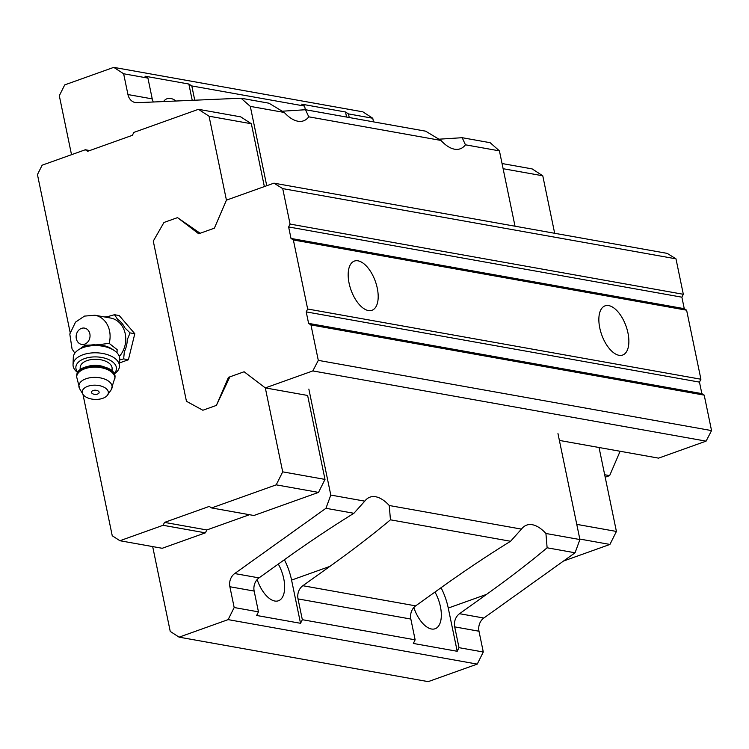 <?xml version="1.0" encoding="UTF-8"?>
<svg xmlns="http://www.w3.org/2000/svg" width="749" height="749" viewBox="0 0 749 749"><rect width="100%" height="100%" fill="white"/><g stroke="black" fill="none" stroke-linecap="round" stroke-linejoin="round"><path stroke-width="1.12" d="M79.46 349.231L84.965 345.242L97.866 344.793L109.157 343.351L117.134 349.633L117.022 352.845M109.157 343.351A22.788 19.053 100.1 0 0 94.926 315.235L110.59 318.035A22.788 19.053 100.1 0 1 125.139 333.342A22.788 19.053 100.1 0 1 119.306 356.468M557.968 433.577L579.913 539.552L575.063 552.781L483.817 618.037A11.61 9.709 100.1 0 0 478.986 631.22L454.699 626.885L459.006 647.67L457.208 651.284L413.336 643.447L415.143 639.833L302.334 619.695L300.527 623.299L256.664 615.472L258.461 611.858L234.175 607.523L228.136 619.62L179.086 637.156L170.238 631.416L152.674 546.583M415.143 639.833L410.836 619.049L298.027 598.91L302.334 619.695M410.836 619.049A11.61 9.709 -79.9 0 1 415.667 605.866L442.696 586.533C466.028 569.877 488.657 554.794 510.575 541.265L521.463 529.112A40.633 20.092 -109.7 0 1 526.659 525.124A40.633 20.092 -109.7 0 1 545.927 533.485L547.116 547.791C530.02 562.171 509.835 577.704 486.569 594.369L459.54 613.703A11.61 9.709 100.1 0 0 454.699 626.885M486.569 594.369L448.258 608.066A40.633 20.092 70.3 0 0 441.058 587.712M258.461 611.858L254.154 591.073L229.877 586.739L234.175 607.523M254.154 591.073A11.61 9.709 -79.9 0 1 258.995 577.891L286.024 558.557C309.356 541.901 331.976 526.809 353.893 513.29L364.782 501.137A40.633 20.092 -109.7 0 1 369.987 497.149A40.633 20.092 -109.7 0 1 389.255 505.509L390.444 519.815C373.339 534.196 353.154 549.719 329.888 566.394L302.858 585.718A11.61 9.709 100.1 0 0 298.027 598.91M329.888 566.394L291.576 580.091A40.633 20.092 70.3 0 0 284.377 559.728M305.358 109.738L304.6 106.077L191.8 85.938L194.749 100.216M153.33 102.004A11.61 9.709 -79.9 0 1 152.234 98.887L147.928 78.102L123.641 73.767L127.948 94.552A11.61 9.709 100.1 0 0 135.41 102.585A11.61 9.709 100.1 0 0 137.198 102.697L241.028 98.213L250.306 106.386L266.738 185.733M438.717 139.211L462.189 137.704L465.438 144.81A40.633 20.092 -109.7 0 1 460.242 148.798A40.633 20.092 -109.7 0 1 440.964 140.438L425.647 131.178L305.517 109.729L308.766 116.825A40.633 20.092 -109.7 0 1 303.56 120.823A40.633 20.092 -109.7 0 1 284.292 112.462L268.966 103.203L241.028 98.213M465.438 144.81L499.424 150.877L490.136 142.694L462.189 137.704M364.782 501.137L330.796 495.07L325.946 508.299L234.709 573.547A11.61 9.709 100.1 0 0 229.877 586.739M353.893 513.29L325.946 508.299M510.575 541.265L390.444 519.815M521.463 529.112L389.255 505.509M282.045 111.227L305.517 109.729M440.964 140.438L308.766 116.825M478.986 631.22L483.292 652.005L477.253 664.101L428.203 681.637L179.086 637.156M71.52 154.697L59.311 95.732L64.714 84.899L113.773 67.363L362.881 111.844L372.759 118.248L373.508 121.872M499.424 150.877L515.022 226.207M304.6 106.077L301.66 104.167L345.523 112.004L348.472 113.914L349.221 117.527M372.759 118.248L348.472 113.914M113.773 67.363L123.641 73.767M147.928 78.102L144.978 76.192L188.851 84.028L191.8 85.938M284.292 112.462L250.306 106.386M579.913 539.552L545.927 533.485M308.85 389.087L330.796 495.07M575.063 552.781L547.116 547.791M483.292 652.005L459.006 647.67M477.253 664.101L228.136 619.62M70.134 332.416L37.45 174.583L42.141 165.192L85.32 149.753L87.68 151.289L132.386 135.307L133.828 132.414L198.438 109.317L209.046 116.198L226.432 200.142L214.383 228.173L200.133 233.267L177.504 217.631L163.965 222.472L153.283 241.122L186.445 401.277L202.848 410.246L216.386 405.406L229.868 376.859L244.118 371.766L265.315 387.907L307.624 395.463L325 479.407L318.512 492.402L253.902 515.499L211.602 507.944L209.243 506.418L164.537 522.399L206.836 529.955L205.395 532.848L162.215 548.287L119.906 540.731L112.247 535.76L82.952 394.302M249.473 514.713L206.836 529.955M198.438 109.317L240.738 116.872L251.355 123.754L264.36 186.576M503.113 168.712L542.772 175.79L532.155 168.909L502.045 163.525M542.772 175.79L554.672 233.285M576.767 524.366L616.418 531.444L599.041 447.499L559.381 440.421L658.577 458.135L706.082 441.142L312.829 370.924L265.315 387.907L282.701 471.851L325 479.407M616.418 531.444L609.929 544.439L579.81 539.065M609.929 544.439L563.538 561.029M85.32 149.753L89.749 150.549M209.046 116.198L251.355 123.754M282.701 471.851L276.212 484.846L318.512 492.402M276.212 484.846L211.602 507.944M164.537 522.399L163.095 525.292L205.395 532.848M163.095 525.292L119.906 540.731M74.525 353.622L74.282 352.451M104.785 316.996A24.024 20.092 100.1 0 1 107.538 316.649L114.503 314.72L119.25 315.572L134.801 333.736L128.397 359.754L119.568 362.909M176.109 101.021A26.121 12.92 70.3 0 0 167.074 98.728A26.121 12.92 70.3 0 0 163.535 101.564M188.851 84.028L192.221 100.319M345.523 112.004L346.572 117.059M413.822 607.533A26.121 12.92 70.3 0 0 431.471 629.001A26.121 12.92 70.3 0 0 435.113 628.748A26.121 12.92 70.3 0 0 434.972 592.056M448.258 608.066L457.208 651.284M257.15 579.557A26.121 12.92 70.3 0 0 274.789 601.026A26.121 12.92 70.3 0 0 278.441 600.773A26.121 12.92 70.3 0 0 278.3 564.081M291.576 580.091L300.527 623.299M114.503 314.72L117.64 319.43A24.024 20.092 100.1 0 1 124.811 327.809L130.054 332.893L127.274 339.709A24.024 20.092 100.1 0 1 124.325 351.702L123.66 358.902L119.671 359.969M123.66 358.902L128.397 359.754M130.054 332.893L134.801 333.736M77.727 372.618A23.219 12.649 2 0 1 73.037 364.641L73.299 357.423A23.219 12.649 2 0 1 75.527 352.302A23.219 12.649 2 0 1 79.151 349.409L81.407 348.079A20.317 11.066 2 0 1 94.664 344.737M97.866 344.793A20.317 11.066 2 0 1 112.275 349.174L114.428 350.654A23.219 12.649 2 0 1 119.709 359.061L119.447 366.27A23.219 12.649 2 0 1 114.213 373.91M97.838 393.927A5.805 5.805 0 0 1 92.651 393.749A3.839 2.088 2 0 1 92.595 390.744A3.839 2.088 2 0 1 98.1 390.941A3.839 2.088 2 0 1 97.838 393.927A3.839 2.088 2 0 1 97.501 394.068M102.791 398.309A13.061 7.115 2 0 1 82.896 394.217A13.061 7.115 2 0 1 95.554 385.192A13.061 7.115 2 0 1 107.538 395.088A13.061 7.115 2 0 1 102.791 398.309M80.115 369.875L80.199 367.413A15.963 8.698 2 0 1 96.462 359.286A15.963 8.698 2 0 1 112.107 368.536L112.022 370.998M77.887 372.356A20.317 11.066 2 0 1 96.546 356.917A20.317 11.066 2 0 1 114.073 373.629M73.037 364.641A23.219 12.649 2 0 1 96.696 352.816A23.219 12.649 2 0 1 119.447 366.27M79.151 349.409A23.219 12.649 2 0 1 114.428 350.654M307.624 395.463L265.315 387.907L244.118 371.766L228.436 377.365L216.386 405.406L202.848 410.246L186.445 401.277L153.283 241.122L163.965 222.472L177.504 217.631L198.7 233.782L214.383 228.173L226.432 200.142L273.937 183.159L282.729 188.617L290.069 224.073L288.627 226.956L291.005 238.444L293.365 239.97L307.661 309.009L306.219 311.893L308.597 323.381L310.957 324.916L318.297 360.363L312.829 370.924M282.729 188.617L675.982 258.836L667.2 253.377L273.937 183.159M675.982 258.836L683.322 294.291L290.069 224.073M683.322 294.291L681.88 297.184L288.627 226.956M681.88 297.184L684.258 308.672L291.005 238.444M684.258 308.672L686.618 310.198L293.365 239.97M619.011 355.298A26.121 12.92 70.3 0 0 622.653 355.045A26.121 12.92 70.3 0 0 626.024 326.096A26.121 12.92 70.3 0 0 605.07 305.845A26.121 12.92 70.3 0 0 600.604 331.367A26.121 12.92 70.3 0 0 619.011 355.298M368.33 310.535A26.121 12.92 70.3 0 0 371.972 310.283A26.121 12.92 70.3 0 0 375.343 281.334A26.121 12.92 70.3 0 0 354.389 261.083A26.121 12.92 70.3 0 0 349.923 286.605A26.121 12.92 70.3 0 0 368.33 310.535M686.618 310.198L700.914 379.228L307.661 309.009M700.914 379.228L699.472 382.121L306.219 311.893M699.472 382.121L701.85 393.609L308.597 323.381M701.85 393.609L704.21 395.135L310.957 324.916M704.21 395.135L711.55 430.591L318.297 360.363M711.55 430.591L706.082 441.142M229.531 377.562L228.436 377.365M620.116 451.263L609.639 475.624L604.677 474.744M609.639 475.624L605.192 477.216M84.712 344.137A8.276 6.919 100.1 0 1 76.407 334.428A8.276 6.919 100.1 0 1 88.139 330.234A8.276 6.919 100.1 0 1 84.712 344.137M152.234 98.887L127.948 94.552M258.995 577.891L234.709 573.547M415.667 605.866L302.858 585.718M483.817 618.037L459.54 613.703M82.896 394.217L79.722 388.881A16.628 9.054 2 0 1 95.825 377.384A16.628 9.054 2 0 1 111.077 389.986L114.99 377.402A19.156 10.439 2 0 0 96.218 366.298A19.156 10.439 2 0 0 76.707 376.054C76.042 361.467 116.685 362.9 114.99 377.402M79.722 388.881L76.67 376.925A19.156 10.439 2 0 1 96.181 367.169A19.156 10.439 2 0 1 114.962 378.273M88.794 366.102A15.963 8.698 2 0 1 103.634 366.626M94.926 315.235L84.468 316.106L75.527 322.126L69.807 334.017L72.054 348.987L74.853 353.144M107.538 395.088L111.077 389.986M76.67 376.925L76.707 376.054"/></g></svg>
